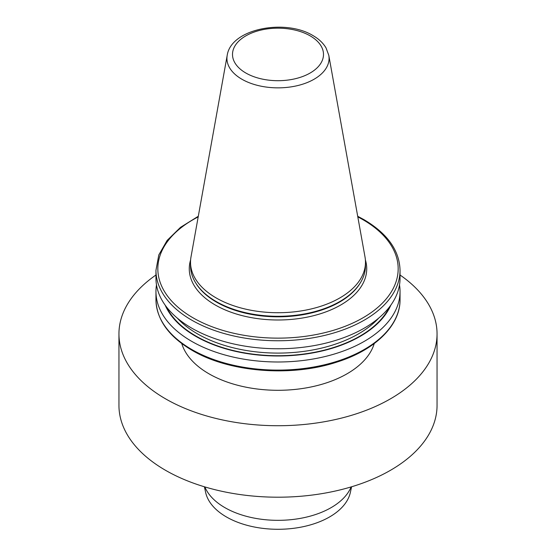 <?xml version="1.0" encoding="UTF-8"?>
<svg xmlns="http://www.w3.org/2000/svg" width="556" height="556" viewBox="0 0 556 556"><rect width="100%" height="100%" fill="white"/><g stroke="black" fill="none" stroke-linecap="round" stroke-linejoin="round"><path stroke-width="0.83" d="M400.042 275.011A159.051 91.823 180 0 1 437.051 333.899L437.051 405.373A159.051 91.823 180 0 1 338.868 490.211A159.051 91.823 180 0 1 165.535 470.306A159.051 91.823 180 0 1 118.949 405.373L118.949 333.899A159.051 91.823 180 0 1 155.958 275.011M437.051 333.899A159.051 91.823 180 0 1 338.868 418.737A159.051 91.823 180 0 1 165.535 398.826A159.051 91.823 180 0 1 118.949 333.899M328.798 55.329L365.014 257.011A87.48 50.506 180 0 1 365.48 262.217A87.48 50.506 180 0 1 311.478 308.879A87.48 50.506 180 0 1 216.145 297.926A87.48 50.506 180 0 1 190.52 262.217A87.48 50.506 180 0 1 190.986 257.011L227.202 55.329A51.069 29.482 180 0 0 241.888 79.223A51.069 29.482 180 0 0 299.955 84.992A51.069 29.482 180 0 0 328.798 55.329L326.004 47.851C323.099 42.986 318.755 38.892 312.986 35.584C285.311 18.584 231.074 28.516 227.202 55.329M365.48 262.217L365.48 265.789A87.48 50.506 180 0 1 360.587 282.441A87.48 50.506 180 0 1 216.145 301.505A87.48 50.506 180 0 1 195.413 282.441A87.48 50.506 180 0 1 190.52 265.789L190.52 262.217M357.696 216.263L363.909 219.613C387.4 233.499 399.444 250.395 400.042 270.292L400.042 278.306A122.042 70.459 180 0 1 324.704 343.399A122.042 70.459 180 0 1 191.702 328.13A122.042 70.459 180 0 1 155.958 278.306L155.958 270.292L158.801 254.954L167.141 240.414L180.519 227.334L198.304 216.263M374.244 343.538A97.682 56.399 180 0 1 307.503 387.664A97.682 56.399 180 0 1 208.924 373.778A97.682 56.399 180 0 1 181.756 343.538M399.507 284.915A122.042 70.459 180 0 1 400.042 291.532A122.042 70.459 180 0 1 278 361.991A122.042 70.459 180 0 1 155.958 291.532A122.042 70.459 180 0 1 156.493 284.915M390.84 305.147A116.322 67.158 180 0 1 278 355.993A116.322 67.158 180 0 1 165.16 305.147M351.594 486.778L350.363 492.428A72.933 42.11 180 0 1 301.644 527.012A72.933 42.11 180 0 1 226.431 516.955A72.933 42.11 180 0 1 205.637 492.428L204.406 486.778M351.135 486.917A75.143 43.382 180 0 1 298.537 518.685A75.143 43.382 180 0 1 224.867 507.628A75.143 43.382 180 0 1 204.865 486.917M365.382 259.867A88.731 51.228 180 0 1 318.97 314.203A88.731 51.228 180 0 1 215.255 304.987A88.731 51.228 180 0 1 190.618 259.867M245.835 73.01A45.495 26.264 0 0 0 310.165 73.01A45.495 26.264 0 0 0 310.165 35.862A45.495 26.264 0 0 0 245.835 35.862A45.495 26.264 0 0 0 245.835 73.01M360.587 282.441L360.163 283.143A87.028 50.242 180 0 1 216.465 302.11A87.028 50.242 180 0 1 195.837 283.143L195.413 282.441M155.958 299.642A122.042 70.459 0 0 0 191.702 349.467A122.042 70.459 0 0 0 324.704 364.736A122.042 70.459 0 0 0 400.042 299.642C400.383 325.552 374.987 350.169 336.825 362.109C291.031 377.295 228.982 372.284 192.091 350.329C168.6 336.443 156.556 319.547 155.958 299.642L155.958 291.532M378.685 318.129A113.966 65.796 180 0 1 278 353.095A113.966 65.796 180 0 1 177.315 318.129M389.534 306.912A115.843 66.88 180 0 1 278 355.715A115.843 66.88 180 0 1 166.466 306.912M198.193 216.896A120.165 69.375 0 0 0 189.756 315.85A120.165 69.375 0 0 0 361.282 318.776A120.165 69.375 0 0 0 362.971 219.703A120.165 69.375 0 0 0 357.807 216.896M400.042 270.292A122.042 70.459 180 0 1 278 340.758A122.042 70.459 180 0 1 155.958 270.292M400.042 291.532L400.042 299.642"/></g></svg>
